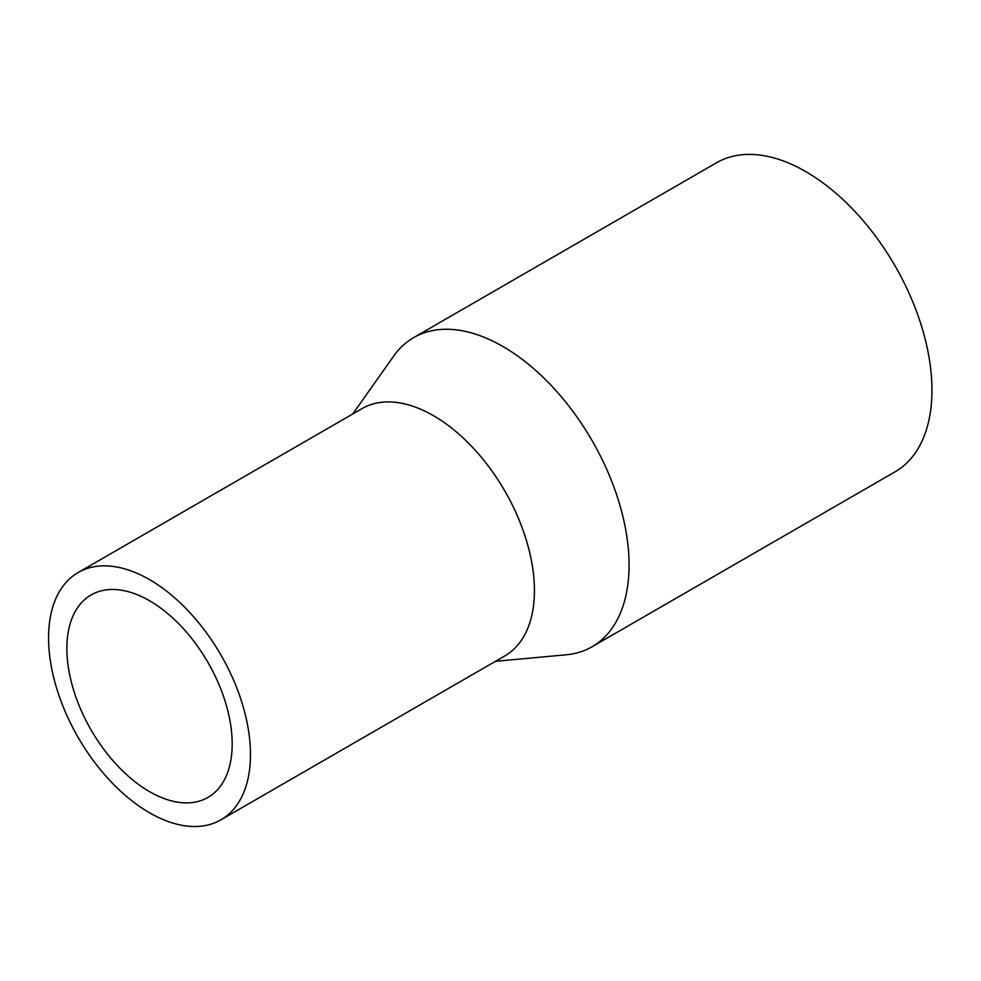 <?xml version="1.0" encoding="UTF-8"?>
<svg xmlns="http://www.w3.org/2000/svg" width="981" height="981" viewBox="0 0 981 981"><rect width="100%" height="100%" fill="white"/><g stroke="black" fill="none" stroke-linecap="round" stroke-linejoin="round"><path stroke-width="1.47" d="M495.515 661.292L566.172 654.793A178.468 103.042 -120 0 0 592.107 646.737L894.991 471.873A178.468 103.042 -120 0 0 894.991 265.79A178.468 103.042 -120 0 0 716.522 162.76L413.639 337.623A178.468 103.042 -120 0 0 393.7 356.066L352.743 413.994M592.107 646.737A178.468 103.042 -120 0 0 592.107 440.665A178.468 103.042 -120 0 0 413.639 337.623M149.517 791.63A116.898 67.493 -120 0 0 207.972 797.418A116.898 67.493 -120 0 0 207.972 662.445A116.898 67.493 -120 0 0 91.074 594.952A116.898 67.493 -120 0 0 73.158 688.625A116.898 67.493 -120 0 0 149.517 791.63M149.517 812.759A142.772 82.429 -120 0 0 220.909 819.834A142.772 82.429 -120 0 0 220.909 654.965A142.772 82.429 -120 0 0 78.137 572.536A142.772 82.429 -120 0 0 56.248 686.945A142.772 82.429 -120 0 0 149.517 812.759M220.909 819.834L504.859 655.897A142.772 82.429 -120 0 0 504.859 491.04A142.772 82.429 -120 0 0 362.075 408.599L78.137 572.536"/></g></svg>
